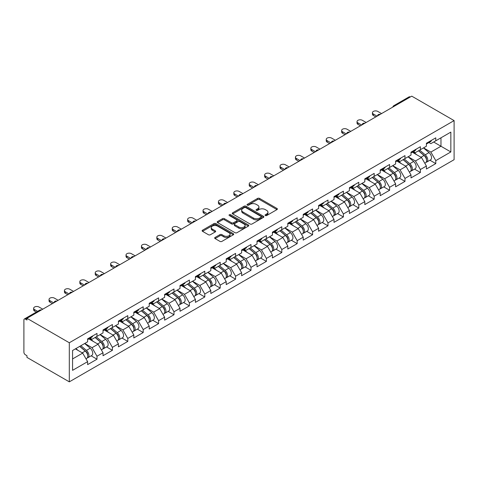 <?xml version="1.0" encoding="UTF-8"?>
<svg xmlns="http://www.w3.org/2000/svg" width="478" height="478" viewBox="0 0 478 478"><rect width="100%" height="100%" fill="white"/><g stroke="black" fill="none" stroke-linecap="round" stroke-linejoin="round"><path stroke-width="0.72" d="M265.338 215.536A0.962 0.556 0 0 0 266.694 215.536L276.989 209.591A1.368 0.789 0 0 0 277.389 209.029A1.368 0.789 0 0 0 276.989 208.474L259.548 198.406A1.368 0.789 0 0 0 257.606 198.406L247.311 204.345A0.962 0.556 0 0 0 247.03 204.739A0.962 0.556 0 0 0 247.311 205.128A0.962 0.556 0 0 0 248.668 205.128L250 204.363A4.386 2.533 0 0 1 256.202 204.363L257.654 205.199A4.386 2.533 0 0 1 258.939 206.992A4.386 2.533 0 0 1 257.654 208.778L256.322 209.549A0.962 0.556 0 0 0 256.041 209.944A0.962 0.556 0 0 0 256.322 210.332A0.962 0.556 0 0 0 257.678 210.332L259.01 209.561A4.386 2.533 0 0 1 265.212 209.561L266.67 210.404A4.386 2.533 0 0 1 267.955 212.19A4.386 2.533 0 0 1 266.67 213.983L265.338 214.753A0.962 0.556 0 0 0 265.057 215.142A0.962 0.556 0 0 0 265.338 215.536L265.338 214.753M215.07 237.452A1.368 0.789 0 0 0 214.67 238.008A1.368 0.789 0 0 0 215.07 238.57L219.964 241.396A1.368 0.789 0 0 0 221.9 241.396L233.336 234.794A1.368 0.789 0 0 0 233.736 234.232A1.368 0.789 0 0 0 233.336 233.676L215.895 223.602A1.368 0.789 0 0 0 213.959 223.602L202.523 230.205A1.368 0.789 0 0 0 202.122 230.766A1.368 0.789 0 0 0 202.523 231.322L208.432 234.74A1.368 0.789 0 0 0 210.374 234.74L215.267 231.914A1.368 0.789 0 0 0 215.668 231.352A1.368 0.789 0 0 0 215.267 230.796L212.334 229.099A3.663 2.115 0 0 1 211.258 227.606A3.663 2.115 0 0 1 213.523 225.652A3.663 2.115 0 0 1 217.52 226.106L228.998 232.738A3.663 2.115 0 0 1 230.073 234.232A3.663 2.115 0 0 1 227.809 236.192A3.663 2.115 0 0 1 223.818 235.732L221.9 234.626A1.368 0.789 0 0 0 219.964 234.626L215.07 237.452L215.07 238.57M26.959 318.306L411.749 96.15L454.1 120.599L69.31 342.756L26.959 318.306L26.959 320.015L25.382 319.101A2.091 1.207 -120 0 0 24.336 318.999A2.091 1.207 -120 0 0 23.9 319.955L23.9 352.214A2.091 1.207 -120 0 0 25.382 354.784L26.959 355.692L26.959 357.401L69.31 381.85L69.31 342.756M250.096 223.997A1.368 0.789 0 0 0 252.037 223.997L263.468 217.394A1.368 0.789 0 0 0 263.874 216.839A1.368 0.789 0 0 0 263.468 216.277L246.027 206.209A1.368 0.789 0 0 0 244.091 206.209L232.655 212.806A1.368 0.789 0 0 0 232.254 213.367A1.368 0.789 0 0 0 232.655 213.929L250.096 223.997M229.697 215.745A0.962 0.556 0 0 1 230.671 215.877L230.671 214.736L248.405 224.977A1.368 0.789 0 0 1 248.805 225.532A1.368 0.789 0 0 1 248.405 226.094L236.969 232.696A1.368 0.789 0 0 1 235.033 232.696L217.592 222.629L217.592 221.505A1.368 0.789 0 0 0 217.191 222.067A1.368 0.789 0 0 0 217.592 222.629M217.592 221.505L222.485 218.685A1.368 0.789 0 0 1 224.421 218.685L231.495 222.766A1.368 0.789 0 0 0 233.431 222.766L236.676 220.89A1.368 0.789 0 0 0 237.082 220.334A1.368 0.789 0 0 0 236.676 219.772L229.315 215.524A0.962 0.556 0 0 1 229.034 215.13A0.962 0.556 0 0 1 229.625 214.616A0.962 0.556 0 0 1 230.671 214.736M69.31 381.85L454.1 159.694L454.1 120.599M91.143 355.817L96.998 359.199L96.998 356.235L92.063 347.685L84.755 343.467M96.998 359.199L87.623 364.612L87.623 361.649L72.566 370.342L72.566 350.505L87.623 341.812L87.623 338.848L96.998 333.435L96.998 336.398L103.021 332.921L103.021 329.957L112.396 324.544L112.396 327.508L118.419 324.03L118.419 321.067L127.799 315.653L127.799 318.617L133.822 315.139L133.822 312.176L143.197 306.762L143.197 309.726L149.22 306.249L149.22 303.285L158.594 297.872L158.594 300.835L164.617 297.358L164.617 294.394L173.998 288.981L173.998 291.944L180.015 288.467L180.015 285.503L189.396 280.09L189.396 283.054L195.418 279.576L195.418 276.613L204.793 271.199L204.793 274.163L210.816 270.685L210.816 267.722L220.197 262.308L220.197 265.272L226.214 261.795L226.214 258.831L235.594 253.418L235.594 256.381L241.617 252.904L241.617 249.94L250.992 244.527L250.992 247.49L257.015 244.013L257.015 241.049L266.395 235.636L266.395 238.6L272.412 235.122L272.412 232.159L281.793 226.745L281.793 229.709L287.816 226.231L287.816 223.268L297.191 217.854L297.191 220.818L303.213 217.341L303.213 214.377L312.594 208.964L312.594 211.927L318.611 208.45L318.611 205.486L327.992 200.073L327.992 203.036L334.014 199.559L334.014 196.595L343.389 191.182L343.389 194.146L349.412 190.668L349.412 187.705L358.793 182.291L358.793 185.255L364.81 181.777L364.81 178.814L374.19 173.4L374.19 176.364L380.213 172.887L380.213 169.923L389.588 164.51L389.588 167.473L395.611 163.996L395.611 161.032L404.991 155.619L404.991 158.582L411.008 155.105L411.008 152.141L420.389 146.728L420.389 149.692L426.412 146.214L426.412 143.251L435.787 137.837L435.787 140.801L450.844 132.113L450.844 151.944L435.787 160.638L430.851 152.088L423.55 147.869M429.931 160.22L435.787 163.601L435.787 160.638M435.787 163.601L426.412 169.015L426.412 166.051L420.389 169.529L415.454 160.978L408.146 156.76M414.534 169.11L420.389 172.492L420.389 169.529M420.389 172.492L411.008 177.906L411.008 174.942L404.991 178.419L400.056 169.869L392.749 165.651M399.13 178.001L404.991 181.383L404.991 178.419M404.991 181.383L395.611 186.796L395.611 183.833L389.588 187.31L384.653 178.76L377.351 174.542M383.732 186.892L389.588 190.274L389.588 187.31M389.588 190.274L380.213 195.687L380.213 192.724L374.19 196.201L369.255 187.651L361.948 183.433M368.335 195.783L374.19 199.165L374.19 196.201M374.19 199.165L364.81 204.578L364.81 201.614L358.793 205.092L353.857 196.542L346.55 192.323M352.931 204.674L358.793 208.055L358.793 205.092M358.793 208.055L349.412 213.469L349.412 210.505L343.389 213.983L338.454 205.432L331.152 201.214M337.534 213.564L343.389 216.946L343.389 213.983M343.389 216.946L334.014 222.36L334.014 219.396L327.992 222.873L323.056 214.323L315.749 210.105M322.136 222.455L327.992 225.837L327.992 222.873M327.992 225.837L318.611 231.25L318.611 228.287L312.594 231.764L307.659 223.214L300.351 218.996M306.733 231.346L312.594 234.728L312.594 231.764M312.594 234.728L303.213 240.141L303.213 237.178L297.191 240.655L292.255 232.105L284.954 227.887M291.335 240.237L297.191 243.619L297.191 240.655M297.191 243.619L287.816 249.032L287.816 246.068L281.793 249.546L276.858 240.996L269.55 236.777M275.937 249.128L281.793 252.509L281.793 249.546M281.793 252.509L272.412 257.923L272.412 254.959L266.395 258.437L261.46 249.886L254.153 245.668M260.534 258.018L266.395 261.4L266.395 258.437M266.395 261.4L257.015 266.814L257.015 263.85L250.992 267.327L246.056 258.777L238.755 254.559M245.136 266.909L250.992 270.291L250.992 267.327M250.992 270.291L241.617 275.704L241.617 272.741L235.594 276.218L230.659 267.668L223.351 263.45M229.739 275.8L235.594 279.182L235.594 276.218M235.594 279.182L226.214 284.595L226.214 281.632L220.197 285.109L215.261 276.559L207.954 272.341M214.335 284.691L220.197 288.073L220.197 285.109M220.197 288.073L210.816 293.486L210.816 290.522L204.793 294L199.858 285.45L192.556 281.231M198.938 293.582L204.793 296.963L204.793 294M204.793 296.963L195.418 302.377L195.418 299.413L189.396 302.891L184.46 294.34L177.153 290.122M183.54 302.472L189.396 305.854L189.396 302.891M189.396 305.854L180.015 311.268L180.015 308.304L173.998 311.781L169.063 303.231L161.755 299.013M168.136 311.363L173.998 314.745L173.998 311.781M173.998 314.745L164.617 320.158L164.617 317.195L158.594 320.672L153.659 312.122L146.358 307.904M152.739 320.254L158.594 323.636L158.594 320.672M158.594 323.636L149.22 329.049L149.22 326.086L143.197 329.563L138.262 321.013L130.954 316.795M137.341 329.145L143.197 332.527L143.197 329.563M143.197 332.527L133.822 337.94L133.822 334.976L127.799 338.454L122.864 329.904L115.557 325.685M121.938 338.036L127.799 341.417L127.799 338.454M127.799 341.417L118.419 346.831L118.419 343.867L112.396 347.345L107.46 338.794L100.159 334.576M106.54 346.926L112.396 350.308L112.396 347.345M112.396 350.308L103.021 355.722L103.021 352.758L96.998 356.235M90.157 338.149L92.063 339.249L96.998 336.398M92.063 347.685L98.086 344.208L88.872 338.89M103.021 352.758L98.086 344.208M105.554 329.258L107.46 330.358L112.396 327.508M107.46 338.794L113.483 335.317L104.27 329.999M118.419 343.867L113.483 335.317M120.952 320.368L122.864 321.467L127.799 318.617M122.864 329.904L128.881 326.426L119.667 321.108M133.822 334.976L128.881 326.426M136.355 311.477L138.262 312.576L143.197 309.726M138.262 321.013L144.284 317.535L135.071 312.218M149.22 326.086L144.284 317.535M151.753 302.586L153.659 303.685L158.594 300.835M153.659 312.122L159.682 308.645L150.468 303.327M164.617 317.195L159.682 308.645M167.151 293.695L169.063 294.795L173.998 291.944M169.063 303.231L175.079 299.754L165.866 294.436M180.015 308.304L175.079 299.754M182.554 284.804L184.46 285.904L189.396 283.054M184.46 294.34L190.483 290.863L181.27 285.545M195.418 299.413L190.483 290.863M197.952 275.914L199.858 277.013L204.793 274.163M199.858 285.45L205.881 281.972L196.667 276.654M210.816 290.522L205.881 281.972M213.349 267.023L215.261 268.122L220.197 265.272M215.261 276.559L221.278 273.081L212.065 267.764M226.214 281.632L221.278 273.081M228.753 258.132L230.659 259.231L235.594 256.381M230.659 267.668L236.682 264.191L227.468 258.873M241.617 272.741L236.682 264.191M244.15 249.241L246.056 250.341L250.992 247.49M246.056 258.777L252.079 255.3L242.866 249.982M257.015 263.85L252.079 255.3M259.548 240.35L261.46 241.45L266.395 238.6M261.46 249.886L267.477 246.409L258.263 241.091M272.412 254.959L267.477 246.409M274.952 231.46L276.858 232.559L281.793 229.709M276.858 240.996L282.88 237.518L273.667 232.2M287.816 246.068L282.88 237.518M290.349 222.569L292.255 223.668L297.191 220.818M292.255 232.105L298.278 228.627L289.065 223.31M303.213 237.178L298.278 228.627M305.747 213.678L307.659 214.777L312.594 211.927M307.659 223.214L313.676 219.737L304.462 214.419M318.611 228.287L313.676 219.737M321.15 204.787L323.056 205.887L327.992 203.036M323.056 214.323L329.079 210.846L319.866 205.528M334.014 219.396L329.079 210.846M336.548 195.896L338.454 196.996L343.389 194.146M338.454 205.432L344.477 201.955L335.263 196.637M349.412 210.505L344.477 201.955M351.945 187.006L353.857 188.105L358.793 185.255M353.857 196.542L359.874 193.064L350.661 187.746M364.81 201.614L359.874 193.064M367.349 178.115L369.255 179.214L374.19 176.364M369.255 187.651L375.278 184.173L366.064 178.856M380.213 192.724L375.278 184.173M382.747 169.224L384.653 170.323L389.588 167.473M384.653 178.76L390.675 175.283L381.462 169.965M395.611 183.833L390.675 175.283M398.144 160.333L400.056 161.433L404.991 158.582M400.056 169.869L406.073 166.392L396.86 161.074M411.008 174.942L406.073 166.392M413.548 151.442L415.454 152.542L420.389 149.692M415.454 160.978L421.476 157.501L412.263 152.183M426.412 166.051L421.476 157.501M410.273 97.004L394.971 105.835M394.338 106.2A2.091 1.207 120 0 1 394.87 105.781A2.091 1.207 60 0 0 393.824 105.674L409.126 96.843A2.091 1.207 60 0 1 410.172 96.944M428.945 142.552L430.851 143.651L435.787 140.801M430.851 152.088L440.973 146.244L440.973 137.807L450.844 132.113M433.666 142.026L450.844 151.944M72.566 358.942L82.682 353.099L75.381 348.88M87.623 361.649L82.682 353.099M265.72 215.674L266.67 215.124A4.386 2.533 0 0 0 267.955 213.331L267.955 212.19M258.939 206.992L258.939 208.127A4.386 2.533 0 0 1 257.654 209.92L256.71 210.469M276.971 209.603L259.548 199.541A1.368 0.789 0 0 0 257.606 199.541L247.694 205.265M263.45 217.406L246.027 207.344A1.368 0.789 0 0 0 244.091 207.344L232.678 213.935L232.655 212.806M261.048 217.227A0.962 0.556 0 0 0 261.329 216.839A0.962 0.556 0 0 0 261.048 216.444L245.74 207.607A0.962 0.556 0 0 0 244.383 207.607L242.979 208.414A4.386 2.533 0 0 0 241.695 210.206A4.386 2.533 0 0 0 242.979 211.999L253.442 218.04A4.386 2.533 0 0 0 259.644 218.04L261.048 217.227L261.048 218.368A0.962 0.556 0 0 0 261.329 217.974L261.329 216.839M241.695 210.206L241.695 211.348A4.386 2.533 0 0 0 242.979 213.134L242.979 211.999M261.048 218.368L259.644 219.181A4.386 2.533 0 0 1 253.442 219.181L242.979 213.134M217.609 222.634L222.485 219.82L222.485 218.685M237.082 220.334L237.082 221.469A1.368 0.789 0 0 1 236.676 222.031L233.431 223.907A1.368 0.789 0 0 1 231.495 223.907L224.421 219.82A1.368 0.789 0 0 0 222.485 219.82M230.671 215.877L248.387 226.106M238.833 227.002A3.663 2.115 0 0 0 242.83 227.462A3.663 2.115 0 0 0 245.095 225.508A3.663 2.115 0 0 0 244.019 224.009L239.974 221.673A1.368 0.789 0 0 0 238.032 221.673L234.788 223.549A1.368 0.789 0 0 0 234.387 224.11A1.368 0.789 0 0 0 234.788 224.666L238.833 227.002L238.833 228.143A3.663 2.115 0 0 0 242.83 228.604A3.663 2.115 0 0 0 245.095 226.65L245.095 225.508M234.387 224.11L234.387 225.246A1.368 0.789 0 0 0 234.788 225.807L234.788 224.666M238.833 228.143L234.788 225.807M230.073 234.232L230.073 235.373A3.663 2.115 0 0 1 227.809 237.327A3.663 2.115 0 0 1 223.818 236.873L221.9 235.768A1.368 0.789 0 0 0 219.964 235.768L215.088 238.582M211.258 227.606L211.258 228.747A3.663 2.115 0 0 0 212.334 230.241L212.334 229.099M215.249 231.926L212.334 230.241M233.318 234.806L215.895 224.744A1.368 0.789 0 0 0 213.959 224.744L202.541 231.334M425.235 156.366L424.548 155.965M426.119 162.239A4.607 2.659 -120 0 0 426.788 162.03A4.607 2.659 -120 0 0 427.619 158.816A4.607 2.659 -120 0 0 425.217 154.8L419.66 150.11M426.788 162.03L430.588 159.837A4.607 2.659 -120 0 0 431.419 156.617A4.607 2.659 -120 0 0 429.017 152.607L423.46 147.917M418.591 150.731L424.93 156.079A2.79 1.613 60 0 1 426.436 159.515M424.763 163.201L425.605 162.717A4.607 2.659 -120 0 0 426.43 159.497A4.607 2.659 -120 0 0 424.034 155.481L418.477 150.797M416.876 154.848L413.123 151.681M381.546 113.585L377.793 111.422A3.143 1.816 0 0 0 374.37 111.027A3.143 1.816 0 0 0 372.434 112.706A3.143 1.816 0 0 0 373.354 113.985L373.354 115.467A3.143 1.816 180 0 1 372.434 114.188L372.434 112.706M375.822 116.895L373.354 115.467M427.649 142.54A4.607 2.659 60 0 1 426.788 143.794A4.607 2.659 60 0 1 426.412 143.95M431.449 140.347A4.607 2.659 60 0 1 430.588 141.602L426.788 143.794M377.1 116.154L373.354 113.985M409.837 165.257L409.144 164.856M410.721 171.13A4.607 2.659 -120 0 0 411.391 170.921A4.607 2.659 -120 0 0 412.215 167.706A4.607 2.659 -120 0 0 409.819 163.691L404.263 159.001M411.391 170.921L415.191 168.728A4.607 2.659 -120 0 0 416.015 165.508A4.607 2.659 -120 0 0 413.619 161.498L408.063 156.808M403.193 159.622L409.532 164.97A2.79 1.613 60 0 1 411.038 168.405M409.365 172.092L410.208 171.608A4.607 2.659 -120 0 0 411.032 168.387A4.607 2.659 -120 0 0 408.636 164.372L403.079 159.688M401.478 163.739L397.726 160.572M394.44 174.147L393.747 173.747M395.318 180.021A4.607 2.659 -120 0 0 395.987 179.812A4.607 2.659 -120 0 0 396.818 176.597A4.607 2.659 -120 0 0 394.416 172.582L388.865 167.892M395.987 179.812L399.793 177.619A4.607 2.659 -120 0 0 400.618 174.398A4.607 2.659 -120 0 0 398.222 170.389L392.665 165.699M387.795 168.513L394.129 173.861A2.79 1.613 60 0 1 395.635 177.296M393.968 180.983L394.804 180.499A4.607 2.659 -120 0 0 395.635 177.278A4.607 2.659 -120 0 0 393.233 173.263L387.676 168.579M386.075 172.63L382.328 169.463M379.036 183.038L378.349 182.638M379.92 188.912A4.607 2.659 -120 0 0 380.59 188.702A4.607 2.659 -120 0 0 381.42 185.488A4.607 2.659 -120 0 0 379.018 181.473L373.461 176.782M380.59 188.702L384.39 186.51A4.607 2.659 -120 0 0 385.22 183.289A4.607 2.659 -120 0 0 382.818 179.28L377.262 174.59M372.392 177.404L378.731 182.751A2.79 1.613 60 0 1 380.237 186.187M378.564 189.874L379.407 189.39A4.607 2.659 -120 0 0 380.231 186.169A4.607 2.659 -120 0 0 377.835 182.154L372.278 177.469M370.677 181.521L366.925 178.354M363.639 191.929L362.945 191.529M364.523 197.802A4.607 2.659 -120 0 0 365.192 197.593A4.607 2.659 -120 0 0 366.017 194.379A4.607 2.659 -120 0 0 363.621 190.364L358.064 185.673M365.192 197.593L368.992 195.4A4.607 2.659 -120 0 0 369.817 192.18A4.607 2.659 -120 0 0 367.421 188.171L361.864 183.48M356.994 186.295L363.334 191.642A2.79 1.613 60 0 1 364.839 195.078M363.166 198.764L364.009 198.28A4.607 2.659 -120 0 0 364.834 195.06A4.607 2.659 -120 0 0 362.438 191.045L356.881 186.36M355.279 190.411L351.527 187.245M348.241 200.82L347.548 200.419M349.119 206.693A4.607 2.659 -120 0 0 349.788 206.484A4.607 2.659 -120 0 0 350.619 203.269A4.607 2.659 -120 0 0 348.217 199.254L342.666 194.564M349.788 206.484L353.595 204.291A4.607 2.659 -120 0 0 354.419 201.071A4.607 2.659 -120 0 0 352.023 197.061L346.466 192.371M341.597 195.185L347.93 200.533A2.79 1.613 60 0 1 349.436 203.969M347.769 207.655L348.605 207.171A4.607 2.659 -120 0 0 349.436 203.951A4.607 2.659 -120 0 0 347.034 199.935L341.477 195.251M339.876 199.302L336.13 196.135M366.142 122.476L362.396 120.313A3.143 1.816 0 0 0 358.972 119.918A3.143 1.816 0 0 0 357.03 121.597A3.143 1.816 0 0 0 357.95 122.876L357.95 124.358A3.143 1.816 180 0 1 357.03 123.079L357.03 121.597M360.418 125.786L357.95 124.358M412.245 151.43A4.607 2.659 60 0 1 411.391 152.685A4.607 2.659 60 0 1 411.008 152.841M416.045 149.238A4.607 2.659 60 0 1 415.191 150.492L411.391 152.685M361.703 125.045L357.95 122.876M350.744 131.366L346.992 129.203A3.143 1.816 0 0 0 343.568 128.809A3.143 1.816 0 0 0 341.633 130.488A3.143 1.816 0 0 0 342.553 131.767L342.553 133.248A3.143 1.816 180 0 1 341.633 131.97L341.633 130.488M345.02 134.677L342.553 133.248M396.848 160.321A4.607 2.659 60 0 1 395.987 161.576A4.607 2.659 60 0 1 395.611 161.731M400.648 158.128A4.607 2.659 60 0 1 399.793 159.383L395.987 161.576M346.305 133.936L342.553 131.767M335.347 140.263L331.595 138.094A3.143 1.816 0 0 0 328.171 137.7A3.143 1.816 0 0 0 326.235 139.379A3.143 1.816 0 0 0 327.155 140.657L327.155 142.139A3.143 1.816 180 0 1 326.235 140.861L326.235 139.379M329.623 143.567L327.155 142.139M381.45 169.212A4.607 2.659 60 0 1 380.59 170.467A4.607 2.659 60 0 1 380.213 170.622M385.25 167.019A4.607 2.659 60 0 1 384.39 168.274L380.59 170.467M330.901 142.826L327.155 140.657M319.943 149.154L316.197 146.985A3.143 1.816 0 0 0 312.773 146.591A3.143 1.816 0 0 0 310.831 148.27A3.143 1.816 0 0 0 311.752 149.548L311.752 151.03A3.143 1.816 180 0 1 310.831 149.751L310.831 148.27M314.219 152.458L311.752 151.03M366.046 178.103A4.607 2.659 60 0 1 365.192 179.358A4.607 2.659 60 0 1 364.81 179.513M369.847 175.91A4.607 2.659 60 0 1 368.992 177.165L365.192 179.358M315.504 151.717L311.752 149.548M304.546 158.045L300.793 155.876A3.143 1.816 0 0 0 297.37 155.481A3.143 1.816 0 0 0 295.434 157.16A3.143 1.816 0 0 0 296.354 158.439L296.354 159.921A3.143 1.816 180 0 1 295.434 158.642L295.434 157.16M298.822 161.349L296.354 159.921M350.649 186.994A4.607 2.659 60 0 1 349.788 188.248A4.607 2.659 60 0 1 349.412 188.404M354.449 184.801A4.607 2.659 60 0 1 353.595 186.056L349.788 188.248M300.106 160.608L296.354 158.439M332.837 209.711L332.15 209.31M333.722 215.584A4.607 2.659 -120 0 0 334.391 215.375A4.607 2.659 -120 0 0 335.221 212.16A4.607 2.659 -120 0 0 332.819 208.145L327.263 203.455M334.391 215.375L338.191 213.182A4.607 2.659 -120 0 0 339.022 209.962A4.607 2.659 -120 0 0 336.62 205.952L331.063 201.262M326.193 204.076L332.533 209.424A2.79 1.613 60 0 1 334.038 212.859M332.365 216.546L333.208 216.062A4.607 2.659 -120 0 0 334.032 212.841A4.607 2.659 -120 0 0 331.636 208.826L326.08 204.142M324.478 208.193L320.726 205.026M289.148 166.936L285.396 164.767A3.143 1.816 0 0 0 281.972 164.372A3.143 1.816 0 0 0 280.036 166.051A3.143 1.816 0 0 0 280.956 167.33L280.956 168.812A3.143 1.816 180 0 1 280.036 167.533L280.036 166.051M283.424 170.24L280.956 168.812M335.251 195.884A4.607 2.659 60 0 1 334.391 197.139A4.607 2.659 60 0 1 334.014 197.294M339.051 193.692A4.607 2.659 60 0 1 338.191 194.946L334.391 197.139M284.703 169.499L280.956 167.33M317.44 218.601L316.747 218.201M318.324 224.475A4.607 2.659 -120 0 0 318.993 224.266A4.607 2.659 -120 0 0 319.818 221.051A4.607 2.659 -120 0 0 317.422 217.036L311.865 212.346M318.993 224.266L322.793 222.073A4.607 2.659 -120 0 0 323.618 218.852A4.607 2.659 -120 0 0 321.222 214.843L315.665 210.153M310.796 212.967L317.135 218.315A2.79 1.613 60 0 1 318.641 221.75M316.968 225.437L317.81 224.953A4.607 2.659 -120 0 0 318.635 221.732A4.607 2.659 -120 0 0 316.239 217.717L310.682 213.033M309.081 217.084L305.328 213.917M273.745 175.826L269.998 173.657A3.143 1.816 0 0 0 266.575 173.263A3.143 1.816 0 0 0 264.633 174.942A3.143 1.816 0 0 0 265.553 176.221L265.553 177.702A3.143 1.816 180 0 1 264.633 176.424L264.633 174.942M268.021 179.131L265.553 177.702M319.848 204.775A4.607 2.659 60 0 1 318.993 206.03A4.607 2.659 60 0 1 318.611 206.185M323.648 202.582A4.607 2.659 60 0 1 322.793 203.837L318.993 206.03M269.305 178.39L265.553 176.221M302.042 227.492L301.349 227.092M302.921 233.366A4.607 2.659 -120 0 0 303.59 233.156A4.607 2.659 -120 0 0 304.42 229.942A4.607 2.659 -120 0 0 302.024 225.927L296.468 221.236M303.59 233.156L307.396 230.964A4.607 2.659 -120 0 0 308.22 227.743A4.607 2.659 -120 0 0 305.824 223.734L300.268 219.044M295.398 221.858L301.732 227.205A2.79 1.613 60 0 1 303.243 230.641M301.57 234.328L302.407 233.844A4.607 2.659 -120 0 0 303.237 230.623A4.607 2.659 -120 0 0 300.835 226.608L295.279 221.923M293.677 225.975L289.931 222.808M258.347 184.717L254.595 182.548A3.143 1.816 0 0 0 251.171 182.154A3.143 1.816 0 0 0 249.235 183.833A3.143 1.816 0 0 0 250.155 185.111L250.155 186.593A3.143 1.816 180 0 1 249.235 185.315L249.235 183.833M252.623 188.021L250.155 186.593M304.45 213.666A4.607 2.659 60 0 1 303.59 214.921A4.607 2.659 60 0 1 303.213 215.076M308.25 211.473A4.607 2.659 60 0 1 307.396 212.728L303.59 214.921M253.908 187.28L250.155 185.111M286.639 236.383L285.952 235.983M287.523 242.256A4.607 2.659 -120 0 0 288.192 242.047A4.607 2.659 -120 0 0 289.023 238.833A4.607 2.659 -120 0 0 286.621 234.818L281.064 230.127M288.192 242.047L291.992 239.854A4.607 2.659 -120 0 0 292.823 236.634A4.607 2.659 -120 0 0 290.421 232.625L284.864 227.934M279.994 230.749L286.334 236.096A2.79 1.613 60 0 1 287.84 239.532M286.167 243.218L287.009 242.734A4.607 2.659 -120 0 0 287.834 239.514A4.607 2.659 -120 0 0 285.438 235.499L279.881 230.814M278.28 234.865L274.527 231.699M242.949 193.608L239.197 191.439A3.143 1.816 0 0 0 235.774 191.045A3.143 1.816 0 0 0 233.838 192.724A3.143 1.816 0 0 0 234.758 194.002L234.758 195.484A3.143 1.816 180 0 1 233.838 194.205L233.838 192.724M237.225 196.912L234.758 195.484M289.053 222.557A4.607 2.659 60 0 1 288.192 223.812A4.607 2.659 60 0 1 287.816 223.967M292.853 220.364A4.607 2.659 60 0 1 291.992 221.619L288.192 223.812M238.504 196.171L234.758 194.002M271.241 245.274L270.548 244.873M272.125 251.147A4.607 2.659 -120 0 0 272.795 250.938A4.607 2.659 -120 0 0 273.619 247.724A4.607 2.659 -120 0 0 271.223 243.708L265.666 239.018M272.795 250.938L276.595 248.745A4.607 2.659 -120 0 0 277.419 245.525A4.607 2.659 -120 0 0 275.023 241.515L269.467 236.825M264.597 239.639L270.936 244.987A2.79 1.613 60 0 1 272.442 248.423M270.769 252.109L271.612 251.625A4.607 2.659 -120 0 0 272.436 248.405A4.607 2.659 -120 0 0 270.04 244.389L264.483 239.705M262.882 243.756L259.13 240.589M227.552 202.499L223.8 200.33A3.143 1.816 0 0 0 220.376 199.935A3.143 1.816 0 0 0 218.434 201.614A3.143 1.816 0 0 0 219.354 202.893L219.354 204.375A3.143 1.816 180 0 1 218.434 203.096L218.434 201.614M221.822 205.803L219.354 204.375M273.649 231.448A4.607 2.659 60 0 1 272.795 232.702A4.607 2.659 60 0 1 272.412 232.858M277.449 229.255A4.607 2.659 60 0 1 276.595 230.51L272.795 232.702M223.107 205.062L219.354 202.893M255.844 254.165L255.15 253.764M256.722 260.038A4.607 2.659 -120 0 0 257.391 259.829A4.607 2.659 -120 0 0 258.222 256.614A4.607 2.659 -120 0 0 255.826 252.599L250.269 247.909M257.391 259.829L261.197 257.636A4.607 2.659 -120 0 0 262.022 254.416A4.607 2.659 -120 0 0 259.626 250.406L254.069 245.716M249.199 248.53L255.533 253.878A2.79 1.613 60 0 1 257.045 257.313M255.371 261L256.208 260.516A4.607 2.659 -120 0 0 257.039 257.295A4.607 2.659 -120 0 0 254.637 253.28L249.08 248.596M247.479 252.647L243.732 249.48M212.148 211.39L208.396 209.221A3.143 1.816 0 0 0 204.972 208.826A3.143 1.816 0 0 0 203.036 210.505A3.143 1.816 0 0 0 203.957 211.784L203.957 213.266A3.143 1.816 180 0 1 203.036 211.987L203.036 210.505M206.424 214.694L203.957 213.266M258.251 240.338A4.607 2.659 60 0 1 257.391 241.593A4.607 2.659 60 0 1 257.015 241.749M262.052 238.146A4.607 2.659 60 0 1 261.197 239.4L257.391 241.593M207.709 213.953L203.957 211.784M240.44 263.055L239.753 262.655M241.324 268.929A4.607 2.659 -120 0 0 241.993 268.72A4.607 2.659 -120 0 0 242.824 265.505A4.607 2.659 -120 0 0 240.422 261.49L234.865 256.8M241.993 268.72L245.794 266.527A4.607 2.659 -120 0 0 246.624 263.306A4.607 2.659 -120 0 0 244.222 259.297L238.665 254.607M233.796 257.421L240.135 262.769A2.79 1.613 60 0 1 241.641 266.204M239.968 269.891L240.81 269.407A4.607 2.659 -120 0 0 241.635 266.186A4.607 2.659 -120 0 0 239.239 262.171L233.682 257.487M232.081 261.538L228.335 258.371M196.751 220.28L192.998 218.111A3.143 1.816 0 0 0 189.575 217.717A3.143 1.816 0 0 0 187.639 219.396A3.143 1.816 0 0 0 188.559 220.675L188.559 222.156A3.143 1.816 180 0 1 187.639 220.878L187.639 219.396M191.027 223.584L188.559 222.156M242.854 249.229A4.607 2.659 60 0 1 241.993 250.484A4.607 2.659 60 0 1 241.617 250.639M246.654 247.036A4.607 2.659 60 0 1 245.794 248.291L241.993 250.484M192.305 222.844L188.559 220.675M225.042 271.946L224.349 271.546M225.927 277.82A4.607 2.659 -120 0 0 226.596 277.61A4.607 2.659 -120 0 0 227.42 274.396A4.607 2.659 -120 0 0 225.024 270.381L219.468 265.69M226.596 277.61L230.396 275.418A4.607 2.659 -120 0 0 231.221 272.197A4.607 2.659 -120 0 0 228.825 268.188L223.268 263.498M218.398 266.312L224.738 271.659A2.79 1.613 60 0 1 226.243 275.101M224.57 278.782L225.413 278.298A4.607 2.659 -120 0 0 226.237 275.077A4.607 2.659 -120 0 0 223.841 271.062L218.285 266.377M216.683 270.429L212.931 267.262M181.353 229.171L177.601 227.002A3.143 1.816 0 0 0 174.177 226.608A3.143 1.816 0 0 0 172.235 228.287A3.143 1.816 0 0 0 173.156 229.565L173.156 231.047A3.143 1.816 180 0 1 172.235 229.769L172.235 228.287M175.623 232.475L173.156 231.047M227.45 258.12A4.607 2.659 60 0 1 226.596 259.375A4.607 2.659 60 0 1 226.214 259.53M231.25 255.927A4.607 2.659 60 0 1 230.396 257.182L226.596 259.375M176.908 231.734L173.156 229.565M209.645 280.837L208.952 280.437M210.523 286.71A4.607 2.659 -120 0 0 211.198 286.501A4.607 2.659 -120 0 0 212.023 283.287A4.607 2.659 -120 0 0 209.627 279.272L204.07 274.581M211.198 286.501L214.998 284.308A4.607 2.659 -120 0 0 215.823 281.088A4.607 2.659 -120 0 0 213.427 277.079L207.87 272.388M203.001 275.203L209.334 280.55A2.79 1.613 60 0 1 210.846 283.992M209.173 287.672L210.009 287.188A4.607 2.659 -120 0 0 210.84 283.968A4.607 2.659 -120 0 0 208.438 279.953L202.881 275.268M201.28 279.319L197.534 276.153M165.95 238.062L162.197 235.893A3.143 1.816 0 0 0 158.774 235.499A3.143 1.816 0 0 0 156.838 237.178A3.143 1.816 0 0 0 157.758 238.456L157.758 239.938A3.143 1.816 180 0 1 156.838 238.659L156.838 237.178M160.226 241.366L157.758 239.938M212.053 267.011A4.607 2.659 60 0 1 211.198 268.266A4.607 2.659 60 0 1 210.816 268.421M215.853 264.818A4.607 2.659 60 0 1 214.998 266.073L211.198 268.266M161.51 240.625L157.758 238.456M194.241 289.728L193.554 289.327M195.126 295.601A4.607 2.659 -120 0 0 195.795 295.392A4.607 2.659 -120 0 0 196.625 292.178A4.607 2.659 -120 0 0 194.223 288.162L188.667 283.472M195.795 295.392L199.595 293.199A4.607 2.659 -120 0 0 200.425 289.979A4.607 2.659 -120 0 0 198.023 285.969L192.467 281.279M187.597 284.093L193.937 289.441A2.79 1.613 60 0 1 195.442 292.883M193.769 296.563L194.612 296.079A4.607 2.659 -120 0 0 195.436 292.859A4.607 2.659 -120 0 0 193.04 288.843L187.484 284.159M185.882 288.21L182.136 285.043M150.552 246.953L146.8 244.784A3.143 1.816 0 0 0 143.376 244.389A3.143 1.816 0 0 0 141.44 246.068A3.143 1.816 0 0 0 142.36 247.347L142.36 248.829A3.143 1.816 180 0 1 141.44 247.55L141.44 246.068M144.828 250.257L142.36 248.829M196.655 275.902A4.607 2.659 60 0 1 195.795 277.156A4.607 2.659 60 0 1 195.418 277.312M200.455 273.709A4.607 2.659 60 0 1 199.595 274.964L195.795 277.156M146.107 249.516L142.36 247.347M178.844 298.619L178.151 298.224M179.728 304.492A4.607 2.659 -120 0 0 180.397 304.283A4.607 2.659 -120 0 0 181.222 301.068A4.607 2.659 -120 0 0 178.826 297.053L173.269 292.363M180.397 304.283L184.197 302.09A4.607 2.659 -120 0 0 185.022 298.87A4.607 2.659 -120 0 0 182.626 294.86L177.069 290.17M172.2 292.984L178.539 298.332A2.79 1.613 60 0 1 180.045 301.773M178.372 305.454L179.214 304.97A4.607 2.659 -120 0 0 180.039 301.749A4.607 2.659 -120 0 0 177.643 297.734L172.086 293.05M170.485 297.101L166.732 293.934M135.155 255.844L131.402 253.675A3.143 1.816 0 0 0 127.979 253.28A3.143 1.816 0 0 0 126.037 254.959A3.143 1.816 0 0 0 126.957 256.238L126.957 257.72A3.143 1.816 180 0 1 126.037 256.441L126.037 254.959M129.424 259.148L126.957 257.72M181.252 284.792A4.607 2.659 60 0 1 180.397 286.047A4.607 2.659 60 0 1 180.015 286.203M185.052 282.6A4.607 2.659 60 0 1 184.197 283.854L180.397 286.047M130.709 258.407L126.957 256.238M163.446 307.509L162.753 307.115M164.324 313.383A4.607 2.659 -120 0 0 165 313.174A4.607 2.659 -120 0 0 165.824 309.959A4.607 2.659 -120 0 0 163.428 305.944L157.871 301.26M165 313.174L168.8 310.981A4.607 2.659 -120 0 0 169.624 307.76A4.607 2.659 -120 0 0 167.228 303.751L161.672 299.061M156.802 301.875L163.135 307.223A2.79 1.613 60 0 1 164.647 310.664M162.974 314.345L163.811 313.861A4.607 2.659 -120 0 0 164.641 310.64A4.607 2.659 -120 0 0 162.239 306.625L156.682 301.941M155.081 305.992L151.335 302.825M119.751 264.734L115.999 262.565A3.143 1.816 0 0 0 112.581 262.171A3.143 1.816 0 0 0 110.639 263.85A3.143 1.816 0 0 0 111.559 265.129L111.559 266.61A3.143 1.816 180 0 1 110.639 265.332L110.639 263.85M114.027 268.039L111.559 266.61M165.854 293.683A4.607 2.659 60 0 1 165 294.938A4.607 2.659 60 0 1 164.617 295.093M169.654 291.49A4.607 2.659 60 0 1 168.8 292.745L165 294.938M115.312 267.298L111.559 265.129M148.043 316.4L147.355 316.006M148.927 322.274A4.607 2.659 -120 0 0 149.596 322.064A4.607 2.659 -120 0 0 150.427 318.85A4.607 2.659 -120 0 0 148.025 314.835L142.468 310.15M149.596 322.064L153.396 319.872A4.607 2.659 -120 0 0 154.227 316.651A4.607 2.659 -120 0 0 151.825 312.642L146.268 307.952M141.398 310.766L147.738 316.113A2.79 1.613 60 0 1 149.244 319.555M147.577 323.236L148.413 322.752A4.607 2.659 -120 0 0 149.238 319.531A4.607 2.659 -120 0 0 146.842 315.516L141.285 310.831M139.684 314.882L135.937 311.716M104.353 273.625L100.601 271.456A3.143 1.816 0 0 0 97.177 271.062A3.143 1.816 0 0 0 95.242 272.741A3.143 1.816 0 0 0 96.162 274.019L96.162 275.501A3.143 1.816 180 0 1 95.242 274.223L95.242 272.741M98.629 276.929L96.162 275.501M150.456 302.574A4.607 2.659 60 0 1 149.596 303.829A4.607 2.659 60 0 1 149.22 303.984M154.257 300.381A4.607 2.659 60 0 1 153.396 301.636L149.596 303.829M99.908 276.188L96.162 274.019M132.645 325.291L131.952 324.897M133.529 331.164A4.607 2.659 -120 0 0 134.198 330.955A4.607 2.659 -120 0 0 135.023 327.741A4.607 2.659 -120 0 0 132.627 323.726L127.07 319.041M134.198 330.955L137.999 328.762A4.607 2.659 -120 0 0 138.823 325.542A4.607 2.659 -120 0 0 136.427 321.533L130.87 316.842M126.001 319.657L132.34 325.004A2.79 1.613 60 0 1 133.846 328.446M132.173 332.126L133.015 331.642A4.607 2.659 -120 0 0 133.84 328.422A4.607 2.659 -120 0 0 131.444 324.407L125.887 319.722M124.286 323.773L120.534 320.607M88.956 282.516L85.204 280.347A3.143 1.816 0 0 0 81.78 279.953A3.143 1.816 0 0 0 79.838 281.632A3.143 1.816 0 0 0 80.758 282.91L80.758 284.392A3.143 1.816 180 0 1 79.838 283.113L79.838 281.632M83.226 285.82L80.758 284.392M135.053 311.465A4.607 2.659 60 0 1 134.198 312.72A4.607 2.659 60 0 1 133.822 312.875M138.853 309.272A4.607 2.659 60 0 1 137.999 310.527L134.198 312.72M84.51 285.079L80.758 282.91M117.247 334.182L116.554 333.787M118.126 340.055A4.607 2.659 -120 0 0 118.801 339.846A4.607 2.659 -120 0 0 119.625 336.632A4.607 2.659 -120 0 0 117.23 332.616L111.673 327.932M118.801 339.846L122.601 337.653A4.607 2.659 -120 0 0 123.426 334.433A4.607 2.659 -120 0 0 121.03 330.423L115.473 325.733M110.603 328.547L116.937 333.895A2.79 1.613 60 0 1 118.448 337.337M116.775 341.017L117.612 340.533A4.607 2.659 -120 0 0 118.442 337.313A4.607 2.659 -120 0 0 116.04 333.297L110.484 328.613M108.882 332.664L105.136 329.497M73.552 291.407L69.8 289.238A3.143 1.816 0 0 0 66.382 288.843A3.143 1.816 0 0 0 64.44 290.522A3.143 1.816 0 0 0 65.361 291.801L65.361 293.283A3.143 1.816 180 0 1 64.44 292.004L64.44 290.522M67.828 294.711L65.361 293.283M119.655 320.356A4.607 2.659 60 0 1 118.801 321.61A4.607 2.659 60 0 1 118.419 321.766M123.455 318.163A4.607 2.659 60 0 1 122.601 319.418L118.801 321.61M69.113 293.97L65.361 291.801M101.844 343.073L101.157 342.678M102.728 348.946A4.607 2.659 -120 0 0 103.397 348.737A4.607 2.659 -120 0 0 104.228 345.522A4.607 2.659 -120 0 0 101.826 341.507L96.269 336.823M103.397 348.737L107.197 346.544A4.607 2.659 -120 0 0 108.028 343.324A4.607 2.659 -120 0 0 105.626 339.314L100.069 334.624M95.2 337.438L101.539 342.786A2.79 1.613 60 0 1 103.045 346.227M101.378 349.908L102.214 349.424A4.607 2.659 -120 0 0 103.045 346.203A4.607 2.659 -120 0 0 100.643 342.188L95.086 337.504M93.485 341.555L89.739 338.388M58.155 300.298L54.402 298.129A3.143 1.816 0 0 0 50.979 297.734A3.143 1.816 0 0 0 49.043 299.413A3.143 1.816 0 0 0 49.963 300.692L49.963 302.174A3.143 1.816 180 0 1 49.043 300.895L49.043 299.413M52.431 303.602L49.963 302.174M104.258 329.246A4.607 2.659 60 0 1 103.397 330.501A4.607 2.659 60 0 1 103.021 330.656M108.058 327.054A4.607 2.659 60 0 1 107.197 328.308L103.397 330.501M53.709 302.861L49.963 300.692M86.446 351.963L85.753 351.569M87.331 357.837A4.607 2.659 -120 0 0 88 357.628A4.607 2.659 -120 0 0 88.824 354.413A4.607 2.659 -120 0 0 86.428 350.398L80.872 345.714M88 357.628L91.8 355.435A4.607 2.659 -120 0 0 92.624 352.214A4.607 2.659 -120 0 0 90.228 348.205L84.672 343.515M79.802 346.329L86.142 351.677A2.79 1.613 60 0 1 87.647 355.118M85.974 358.799L86.817 358.315A4.607 2.659 -120 0 0 87.641 355.094A4.607 2.659 -120 0 0 85.245 351.079L79.689 346.395M78.087 350.446L75.888 348.587M42.757 309.188L39.005 307.019A3.143 1.816 0 0 0 35.581 306.625A3.143 1.816 0 0 0 33.639 308.304A3.143 1.816 0 0 0 34.559 309.583L34.559 311.064A3.143 1.816 180 0 1 33.639 309.786L33.639 308.304M36.316 312.08L34.559 311.064M88.854 338.137A4.607 2.659 60 0 1 88 339.392A4.607 2.659 60 0 1 87.623 339.547M92.654 335.944A4.607 2.659 60 0 1 91.8 337.199L88 339.392M37.601 311.339L34.559 309.583M40.779 310.324L25.382 319.101M41.216 310.079A2.091 1.207 -60 0 0 40.684 310.27A2.091 1.207 -120 0 0 39.632 310.168L24.336 318.999M378.94 115.09A2.091 1.207 120 0 1 379.472 114.672A2.091 1.207 -60 0 1 380.004 114.475M363.543 123.981A2.091 1.207 120 0 1 364.075 123.563A2.091 1.207 -60 0 1 364.6 123.366M348.139 132.872A2.091 1.207 120 0 1 348.671 132.454A2.091 1.207 -60 0 1 349.203 132.257M332.742 141.763A2.091 1.207 120 0 1 333.274 141.345A2.091 1.207 -60 0 1 333.805 141.147M317.344 150.654A2.091 1.207 120 0 1 317.876 150.235A2.091 1.207 -60 0 1 318.408 150.038M301.941 159.544A2.091 1.207 120 0 1 302.472 159.126A2.091 1.207 -60 0 1 303.004 158.929M286.543 168.435A2.091 1.207 120 0 1 287.075 168.017A2.091 1.207 -60 0 1 287.607 167.82M271.146 177.326A2.091 1.207 120 0 1 271.677 176.908A2.091 1.207 -60 0 1 272.209 176.711M255.742 186.217A2.091 1.207 120 0 1 256.274 185.799A2.091 1.207 -60 0 1 256.805 185.601M240.344 195.108A2.091 1.207 120 0 1 240.876 194.689A2.091 1.207 -60 0 1 241.408 194.492M224.947 203.998A2.091 1.207 120 0 1 225.479 203.58A2.091 1.207 -60 0 1 226.01 203.383M209.543 212.889A2.091 1.207 120 0 1 210.075 212.471A2.091 1.207 -60 0 1 210.607 212.274M194.146 221.78A2.091 1.207 120 0 1 194.677 221.362A2.091 1.207 -60 0 1 195.209 221.171M178.748 230.671A2.091 1.207 120 0 1 179.28 230.253A2.091 1.207 -60 0 1 179.812 230.061M163.345 239.562A2.091 1.207 120 0 1 163.876 239.143A2.091 1.207 -60 0 1 164.408 238.952M147.947 248.452A2.091 1.207 120 0 1 148.479 248.034A2.091 1.207 -60 0 1 149.011 247.843M132.549 257.343A2.091 1.207 120 0 1 133.081 256.925A2.091 1.207 -60 0 1 133.613 256.734M117.146 266.234A2.091 1.207 120 0 1 117.678 265.816A2.091 1.207 -60 0 1 118.209 265.625M101.748 275.125A2.091 1.207 120 0 1 102.28 274.707A2.091 1.207 -60 0 1 102.812 274.515M86.351 284.016A2.091 1.207 120 0 1 86.882 283.597A2.091 1.207 -60 0 1 87.414 283.406M70.947 292.906A2.091 1.207 120 0 1 71.479 292.488A2.091 1.207 -60 0 1 72.011 292.297M55.55 301.797A2.091 1.207 120 0 1 56.081 301.379A2.091 1.207 -60 0 1 56.613 301.188M266.67 215.124L266.67 213.983M256.322 210.332L256.322 209.549M257.654 209.92L257.654 208.778M247.311 205.128L247.311 204.345M257.606 199.541L257.606 198.406M259.548 199.541L259.548 198.406M276.989 209.591L276.989 208.474M244.091 207.344L244.091 206.209M246.027 207.344L246.027 206.209M263.468 217.394L263.468 216.277M253.442 219.181L253.442 218.04M259.644 219.181L259.644 218.04M224.421 219.82L224.421 218.685M231.495 223.907L231.495 222.766M233.431 223.907L233.431 222.766M236.676 222.031L236.676 220.89M248.405 226.094L248.405 224.977M219.964 235.768L219.964 234.626M221.9 235.768L221.9 234.626M223.818 236.873L223.818 235.732M215.267 231.914L215.267 230.796M202.523 231.322L202.523 230.205M213.959 224.744L213.959 223.602M215.895 224.744L215.895 223.602M233.336 234.794L233.336 233.676M425.217 154.8L429.017 152.607M421.004 157.232L424.034 155.481M409.819 163.691L413.619 161.498M405.607 166.123L408.636 164.372M394.416 172.582L398.222 170.389M390.209 175.014L393.233 173.263M379.018 181.473L382.818 179.28M374.806 183.905L377.835 182.154M363.621 190.364L367.421 188.171M359.408 192.795L362.438 191.045M348.217 199.254L352.023 197.061M344.011 201.686L347.034 199.935M332.819 208.145L336.62 205.952M328.607 210.577L331.636 208.826M317.422 217.036L321.222 214.843M313.21 219.468L316.239 217.717M302.024 225.927L305.824 223.734M297.812 228.359L300.835 226.608M286.621 234.818L290.421 232.625M282.408 237.249L285.438 235.499M271.223 243.708L275.023 241.515M267.011 246.14L270.04 244.389M255.826 252.599L259.626 250.406M251.613 255.031L254.637 253.28M240.422 261.49L244.222 259.297M236.21 263.922L239.239 262.171M225.024 270.381L228.825 268.188M220.812 272.813L223.841 271.062M209.627 279.272L213.427 277.079M205.415 281.703L208.438 279.953M194.223 288.162L198.023 285.969M190.011 290.594L193.04 288.843M178.826 297.053L182.626 294.86M174.613 299.485L177.643 297.734M163.428 305.944L167.228 303.751M159.216 308.376L162.239 306.625M148.025 314.835L151.825 312.642M143.812 317.267L146.842 315.516M132.627 323.726L136.427 321.533M128.415 326.157L131.444 324.407M117.23 332.616L121.03 330.423M113.017 335.048L116.04 333.297M101.826 341.507L105.626 339.314M97.614 343.939L100.643 342.188M86.428 350.398L90.228 348.205M82.216 352.83L85.245 351.079M393.824 105.674A2.091 2.091 0 0 0 392.82 107.078M380.141 114.397A2.091 2.091 0 0 0 377.417 115.969M364.744 123.288A2.091 2.091 0 0 0 362.019 124.86M349.346 132.179A2.091 2.091 0 0 0 346.622 133.75M333.943 141.07A2.091 2.091 0 0 0 331.218 142.641M318.545 149.961A2.091 2.091 0 0 0 315.821 151.532M303.148 158.851A2.091 2.091 0 0 0 300.423 160.423M287.744 167.742A2.091 2.091 0 0 0 285.019 169.314M272.346 176.633A2.091 2.091 0 0 0 269.622 178.204M256.949 185.524A2.091 2.091 0 0 0 254.224 187.095M241.545 194.415A2.091 2.091 0 0 0 238.821 195.986M226.148 203.305A2.091 2.091 0 0 0 223.423 204.877M210.75 212.196A2.091 2.091 0 0 0 208.026 213.768M195.347 221.087A2.091 2.091 0 0 0 192.622 222.658M179.949 229.978A2.091 2.091 0 0 0 177.224 231.549M164.552 238.869A2.091 2.091 0 0 0 161.827 240.44M149.148 247.759A2.091 2.091 0 0 0 146.423 249.331M133.75 256.65A2.091 2.091 0 0 0 131.026 258.222M118.353 265.541A2.091 2.091 0 0 0 115.628 267.112M102.949 274.432A2.091 2.091 0 0 0 100.225 276.003M87.552 283.323A2.091 2.091 0 0 0 84.827 284.894M72.154 292.213A2.091 2.091 0 0 0 69.43 293.785M56.751 301.104A2.091 2.091 0 0 0 54.026 302.676M41.353 309.995A2.091 2.091 0 0 0 39.632 310.168"/></g></svg>
